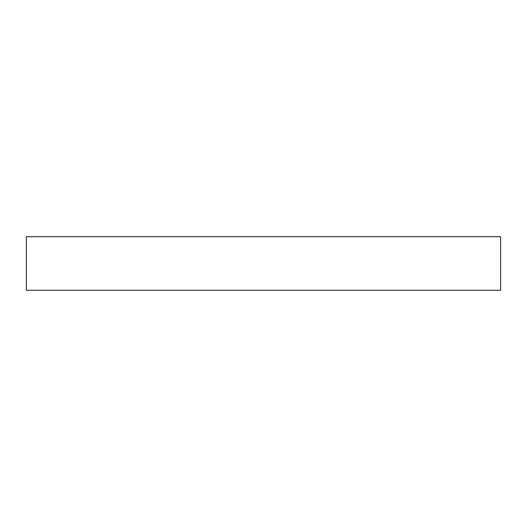 <?xml version="1.0" encoding="UTF-8"?>
<svg xmlns="http://www.w3.org/2000/svg" width="527" height="527" viewBox="0 0 527 527"><rect width="100%" height="100%" fill="white"/><g stroke="black" fill="none" stroke-linecap="round" stroke-linejoin="round"><path stroke-width="0.79" d="M500.65 236.709L26.35 236.709L26.35 290.291L500.65 290.291L500.65 236.709"/></g></svg>
